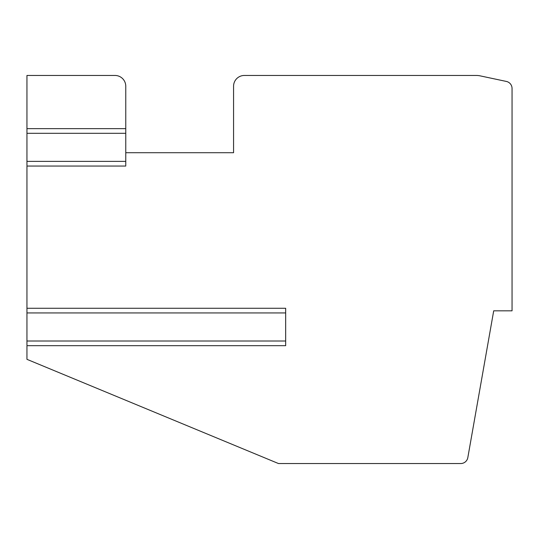 <?xml version="1.0" encoding="UTF-8"?>
<svg xmlns="http://www.w3.org/2000/svg" width="539" height="539" viewBox="0 0 539 539"><rect width="100%" height="100%" fill="white"/><g stroke="black" fill="none" stroke-linecap="round" stroke-linejoin="round"><path stroke-width="0.81" d="M125.769 165.426L125.769 86.24A10.78 10.78 0 0 0 114.989 75.46L26.95 75.46L26.95 129.266M26.95 165.426L26.95 128.639L125.769 128.639L125.769 129.266M125.769 166.052L26.95 166.052L26.95 308.894M26.95 345.061L26.95 308.268L285.67 308.268L285.67 308.894M285.67 345.061L285.67 345.681L26.95 345.681L26.95 359.331L278.481 463.54L460.744 463.54A7.189 7.189 0 0 0 467.825 457.604L493.704 310.821L512.05 310.821L512.05 88.463A7.189 7.189 0 0 0 506.357 81.436L480.087 75.851A17.969 17.969 0 0 0 476.348 75.46L244.349 75.46A10.78 10.78 0 0 0 233.569 86.24L233.569 152.719L125.769 152.719M285.67 345.681L285.67 308.268M26.95 161.383L125.769 161.383M26.95 133.315L125.769 133.315M26.95 341.005L285.67 341.005M26.95 312.937L285.67 312.937"/></g></svg>
